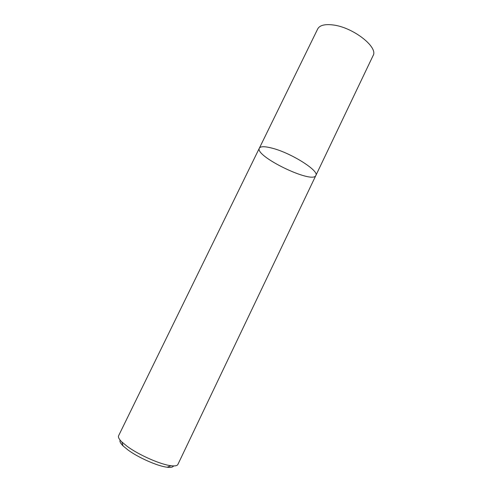 <?xml version="1.0" encoding="UTF-8"?>
<svg xmlns="http://www.w3.org/2000/svg" width="492" height="492" viewBox="0 0 492 492"><rect width="100%" height="100%" fill="white"/><g stroke="black" fill="none" stroke-linecap="round" stroke-linejoin="round"><path stroke-width="0.74" d="M272.66 148.301C291.781 153.289 319.585 171.068 315.846 175.496C312.592 184.309 254.462 156.204 259.346 148.184C260.502 146.204 264.942 146.241 272.66 148.301C291.781 153.289 319.585 171.068 315.846 175.496L373.065 55.657C378.649 47.257 352.807 27.06 332.758 24.926C324.677 23.997 319.665 25.32 317.721 28.905L259.346 148.184C260.502 146.204 264.942 146.241 272.66 148.301M259.346 148.184L118.584 435.783C117.957 437.136 119.052 439.202 121.881 441.988L127.397 446.508C139.033 455.069 160.681 464.577 170.976 465.721C174.918 466.213 177.218 465.789 177.889 464.454L315.846 175.496M120.14 440.119C119.458 441.367 120.435 443.298 123.074 445.918L128.037 450.008C138.48 457.732 157.834 466.219 167.157 467.228C170.847 467.671 172.969 467.234 173.522 465.924M167.157 467.228L170.976 465.721M123.074 445.918L121.881 441.988"/></g></svg>
